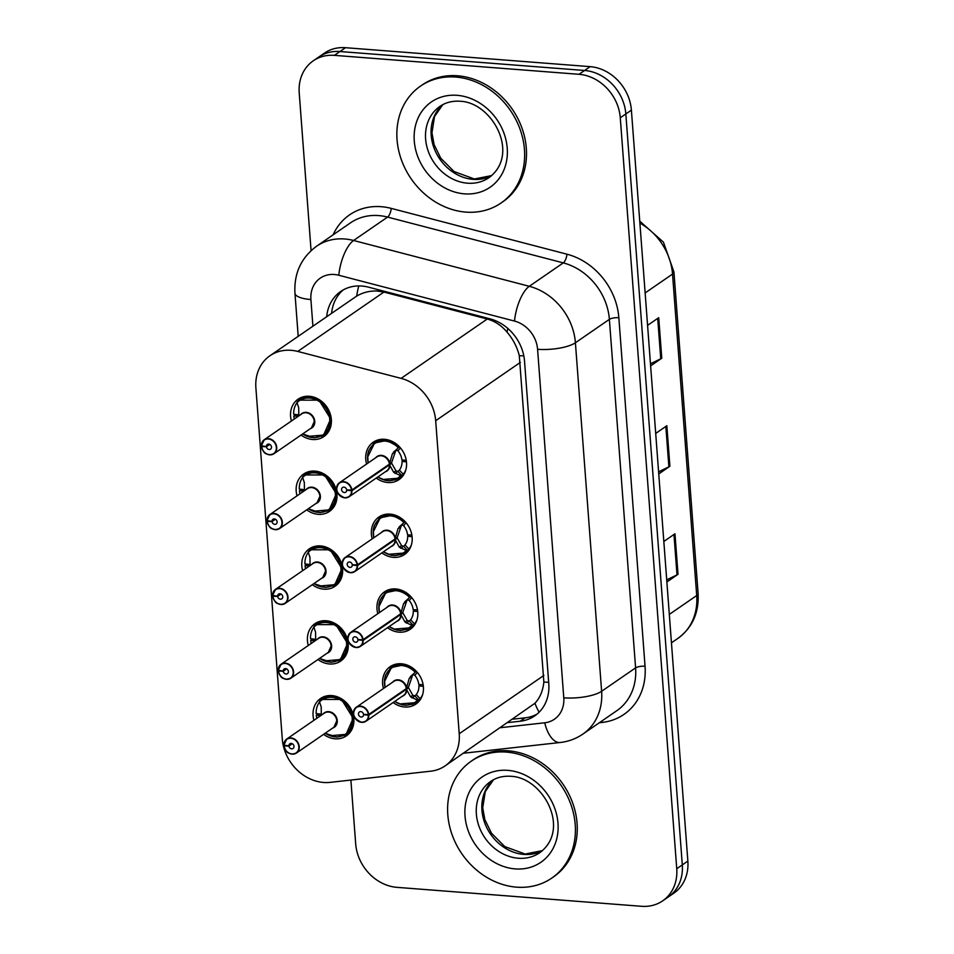 <?xml version="1.0" encoding="UTF-8"?>
<svg xmlns="http://www.w3.org/2000/svg" width="954" height="954" viewBox="0 0 954 954"><rect width="100%" height="100%" fill="white"/><g stroke="black" fill="none" stroke-linecap="round" stroke-linejoin="round"><path stroke-width="1.43" d="M372.215 538.855A22.717 19.283 55.4 0 1 378.881 517.032A22.717 19.283 55.4 0 1 390.138 514.123A22.717 19.283 55.4 0 1 410.745 530.829A22.717 19.283 55.4 0 1 404.651 554.441A22.717 19.283 55.4 0 1 393.382 557.339A22.717 19.283 55.4 0 1 381.874 552.891M377.832 613.684A22.717 19.283 55.4 0 1 384.498 591.85A22.717 19.283 55.4 0 1 395.767 588.952A22.717 19.283 55.4 0 1 416.373 605.659A22.717 19.283 55.4 0 1 410.268 629.258A22.717 19.283 55.4 0 1 399.01 632.168A22.717 19.283 55.4 0 1 387.503 627.708M383.46 688.514A22.717 19.283 55.4 0 1 390.126 666.679A22.717 19.283 55.4 0 1 401.384 663.769A22.717 19.283 55.4 0 1 422.002 680.476A22.717 19.283 55.4 0 1 415.896 704.088A22.717 19.283 55.4 0 1 404.639 706.997A22.717 19.283 55.4 0 1 393.131 702.538M366.586 464.038A22.717 19.283 55.4 0 1 373.252 442.203A22.717 19.283 55.4 0 1 384.51 439.293A22.717 19.283 55.4 0 1 405.116 456A22.717 19.283 55.4 0 1 399.022 479.612A22.717 19.283 55.4 0 1 387.765 482.521A22.717 19.283 55.4 0 1 376.246 478.061M297.028 495.841A22.717 19.283 55.4 0 1 303.694 474.007A22.717 19.283 55.4 0 1 314.963 471.109A22.717 19.283 55.4 0 1 335.569 487.816A22.717 19.283 55.4 0 1 329.464 511.416A22.717 19.283 55.4 0 1 318.207 514.325A22.717 19.283 55.4 0 1 306.699 509.865M302.656 570.671A22.717 19.283 55.4 0 1 309.323 548.836A22.717 19.283 55.4 0 1 320.58 545.926A22.717 19.283 55.4 0 1 341.198 562.633A22.717 19.283 55.4 0 1 335.092 586.245A22.717 19.283 55.4 0 1 323.835 589.155A22.717 19.283 55.4 0 1 312.328 584.695M308.285 645.488A22.717 19.283 55.4 0 1 314.951 623.666A22.717 19.283 55.4 0 1 326.208 620.756A22.717 19.283 55.4 0 1 346.827 637.463A22.717 19.283 55.4 0 1 340.721 661.074A22.717 19.283 55.4 0 1 329.464 663.972A22.717 19.283 55.4 0 1 317.944 659.524M313.914 720.318A22.717 19.283 55.4 0 1 320.58 698.483A22.717 19.283 55.4 0 1 331.837 695.585A22.717 19.283 55.4 0 1 352.443 712.292A22.717 19.283 55.4 0 1 346.35 735.892A22.717 19.283 55.4 0 1 335.092 738.801A22.717 19.283 55.4 0 1 323.573 734.341M291.411 421.012A22.717 19.283 55.4 0 1 298.077 399.189A22.717 19.283 55.4 0 1 309.334 396.28A22.717 19.283 55.4 0 1 329.941 412.987A22.717 19.283 55.4 0 1 323.847 436.598A22.717 19.283 55.4 0 1 312.578 439.496A22.717 19.283 55.4 0 1 301.07 435.048M445.148 765.859L534.944 703.265C539.976 697.827 542.945 690.768 543.852 682.074L519.31 355.687C517.08 346.91 512.99 339.064 507.039 332.159C501.601 325.576 495.019 321.188 487.267 319.018L383.913 292.067L377.116 291.018C369.699 290.755 362.878 292.449 356.653 296.122L269.946 355.759A42.584 36.157 -124.6 0 0 255.887 387.861L282.289 738.98A42.584 36.157 -124.6 0 0 330.144 782.363L430.636 771.202A42.584 36.157 -124.6 0 0 445.148 765.859A42.584 36.157 -124.6 0 0 459.22 733.745L435.68 420.726A42.584 36.157 -124.6 0 0 401.097 378.38L297.743 351.43A42.584 36.157 -124.6 0 0 291.053 350.309A42.584 36.157 -124.6 0 0 269.946 355.759M311.076 250.604L299.222 92.92A42.584 36.157 55.4 0 1 313.282 60.806A42.584 36.157 55.4 0 1 334.389 55.356L579.006 74.305A42.584 36.157 55.4 0 1 620.279 117.783L676.744 868.736L682.301 864.908A42.584 36.157 55.4 0 1 668.241 897.022A42.584 36.157 55.4 0 0 682.301 864.908L625.836 113.955L682.301 864.908L687.858 861.08A42.584 36.157 55.4 0 1 673.798 893.194L662.684 900.85A42.584 36.157 55.4 0 1 641.565 906.3L396.947 887.351A42.584 36.157 55.4 0 1 355.687 843.873L350.881 780.062M579.006 74.305L584.563 70.477A42.584 36.157 55.4 0 1 625.836 113.955A42.584 36.157 55.4 0 0 584.563 70.477L339.958 51.528L584.563 70.477L590.132 66.649A42.584 36.157 55.4 0 1 631.393 110.127L687.858 861.08M313.282 60.806L318.839 56.978A42.584 36.157 55.4 0 1 339.958 51.528A42.584 36.157 55.4 0 0 318.839 56.978L324.396 53.15A42.584 36.157 55.4 0 1 345.515 47.7L590.132 66.649M650.461 363.772L660.752 358.787A11.353 3.399 -4.3 0 0 661.766 358.203L650.628 365.883M647.575 325.362L658.725 317.682L661.766 358.203M666.715 579.865L677.006 574.88A11.353 3.399 -4.3 0 0 678.02 574.308L666.87 581.988M663.829 541.467L674.967 533.787L678.02 574.308M658.594 471.813L668.885 466.828A11.353 3.399 -4.3 0 0 669.899 466.256L658.749 473.935M655.708 433.414L666.846 425.734L669.899 466.256M507.969 722.583L520.204 721.224A42.584 36.157 -124.6 0 0 534.729 715.882A42.584 36.157 -124.6 0 0 548.788 683.768L524.533 361.184A42.584 36.157 -124.6 0 0 489.951 318.827L368.506 287.166A42.584 36.157 -124.6 0 0 361.828 286.033A42.584 36.157 -124.6 0 0 340.709 291.483A42.584 36.157 -124.6 0 0 326.697 316.656M331.634 313.258A42.584 36.157 55.4 0 1 343.261 289.909M676.744 868.736A42.584 36.157 55.4 0 1 662.684 900.85M537.114 714.057A42.584 36.157 55.4 0 1 525.153 717.825L512.918 719.173M261.539 445.912L261.384 445.84A8.514 7.227 55.4 0 1 264.246 439.722A8.514 7.227 55.4 0 1 268.468 438.637A8.514 7.227 55.4 0 1 276.195 444.91A8.514 7.227 55.4 0 1 273.905 453.758L269.648 454.855C266.548 453.365 264.353 455.547 261.432 446.544L261.599 446.591A8.228 6.988 -124.6 0 0 269.541 454.664A8.228 6.988 -124.6 0 0 276.338 447.402A8.228 6.988 -124.6 0 0 268.36 438.995A8.228 6.988 -124.6 0 0 261.539 445.912L266.393 446.508L269.565 444.325M269.684 454.843A8.514 7.227 55.4 0 0 273.905 453.758L311.469 427.881A8.514 7.227 -124.6 0 0 314.283 421.465A8.514 7.227 -124.6 0 0 306.019 412.76A8.514 7.227 -124.6 0 0 301.798 413.857L264.246 439.722L261.408 445.792M266.393 446.508A2.838 2.409 55.4 0 1 271.33 446.21A2.838 2.409 55.4 0 1 269.159 449.525A2.838 2.409 55.4 0 1 266.416 446.746L269.779 444.433M321.248 436.36A21.298 18.078 -124.6 0 0 323.656 435A21.298 18.078 -124.6 0 0 330.68 418.949A21.298 18.078 -124.6 0 0 310.05 397.198A21.298 18.078 -124.6 0 0 299.496 399.929A21.298 18.078 -124.6 0 0 297.123 401.944L299.234 400.143L318.97 400.143L330.68 418.949L323.585 435.048L307.582 436.443M298.793 413.165A15.61 13.261 -124.6 0 0 298.757 414.883L293.653 414.251A21.298 18.078 55.4 0 1 297.028 402.671L298.697 407.656L298.805 415.92M311.469 427.881L314.283 421.465M298.447 416.159L293.784 416.016L295.943 414.537M294.333 418.997A21.298 18.078 55.4 0 1 293.784 416.016M297.028 402.66L297.135 401.956L297.028 402.66A20.761 17.613 55.5 0 1 322.166 403.804A20.761 17.613 55.5 0 1 327.043 430.588A20.761 17.613 55.5 0 1 302.704 433.915M261.468 446.508L262.207 445.995M266.416 446.746L261.599 446.591M394.849 479.981A21.298 18.078 -124.6 0 0 398.832 478.014A21.298 18.078 -124.6 0 0 401.205 475.998L393.704 472.349L389.53 464.801L391.677 463.31L390.365 463.465M344.776 497.857A8.514 7.227 55.4 0 1 337.12 491.548A8.514 7.227 55.4 0 1 339.421 482.748A8.514 7.227 55.4 0 1 343.643 481.651A8.514 7.227 55.4 0 1 351.859 489.998L389.471 464.085L392.321 453.937L399.022 447.032A21.298 18.078 -124.6 0 0 385.225 440.223A21.298 18.078 -124.6 0 0 374.672 442.942A21.298 18.078 -124.6 0 0 373.002 444.278M351.859 489.998L351.489 490.07A8.228 6.988 -124.6 0 0 343.535 482.008A8.228 6.988 -124.6 0 0 336.738 489.271A8.228 6.988 -124.6 0 0 344.716 497.678A8.228 6.988 -124.6 0 0 351.537 490.761L351.919 490.702A8.514 7.227 55.4 0 1 349.081 496.772L386.644 470.894A8.514 7.227 -124.6 0 0 389.471 464.825L389.53 464.801M389.423 464.121A8.514 7.227 -124.6 0 0 381.206 455.785A8.514 7.227 -124.6 0 0 376.985 456.871L339.421 482.748C334.604 489.092 336.404 494.136 344.823 497.881L349.081 496.772A8.514 7.227 55.4 0 1 344.859 497.869M351.919 490.702L389.471 464.825L387.944 465.135M351.537 490.761L346.684 490.165A2.838 2.409 55.4 0 1 341.759 490.451A2.838 2.409 55.4 0 1 343.929 487.148A2.838 2.409 55.4 0 1 346.672 489.927L351.489 490.07M405.82 469.869A21.298 18.078 55.4 0 1 403.244 474.245L401.825 475.581L397.961 471.443L399.38 470.095A15.61 13.261 -124.6 0 0 402.039 461.366L403.84 460.126M382.804 479.48L398.533 478.192L401.825 475.581M393.465 452.184L399.464 446.806M406.237 460.198L401.944 460.066A15.61 13.261 -124.6 0 0 397.937 450.825L396.363 450.193M391.677 463.31L395.946 470.811L397.961 471.443M367.588 457.181L374.6 443.014L386.811 440.426L399.01 447.044M406.476 461.903L402.039 461.366M395.755 450.61L391.629 462.607L389.471 464.085M465.826 212.11A70.978 60.257 55.4 0 1 401.419 159.89A70.978 60.257 55.4 0 1 420.487 86.134A70.978 60.257 55.4 0 1 455.666 77.047A70.978 60.257 55.4 0 1 520.073 129.267A70.978 60.257 55.4 0 1 501.017 203.035A70.978 60.257 55.4 0 1 465.826 212.11M420.487 86.134L422.336 84.858A70.978 60.257 55.4 0 1 457.526 75.771A70.978 60.257 55.4 0 1 521.933 127.991A70.978 60.257 55.4 0 1 502.865 201.759L501.017 203.035M267.835 520.824L267.215 521.421A8.228 6.988 -124.6 0 0 275.169 529.482A8.228 6.988 -124.6 0 0 281.967 522.22A8.228 6.988 -124.6 0 0 273.989 513.812A8.228 6.988 -124.6 0 0 267.168 520.741L272.021 521.337L275.193 519.155M267.06 521.373C269.982 530.364 272.176 528.194 275.265 529.685L279.534 528.576L317.098 502.71A8.514 7.227 -124.6 0 0 319.9 496.283A8.514 7.227 -124.6 0 0 311.648 487.589A8.514 7.227 -124.6 0 0 307.426 488.675L269.875 514.552A8.514 7.227 55.4 0 1 274.096 513.467A8.514 7.227 55.4 0 1 281.824 519.727A8.514 7.227 55.4 0 1 279.534 528.576A8.514 7.227 55.4 0 1 275.312 529.673M272.021 521.337A2.838 2.409 55.4 0 1 276.946 521.039A2.838 2.409 55.4 0 1 274.776 524.354A2.838 2.409 55.4 0 1 272.045 521.576L275.408 519.25M326.864 511.177A21.298 18.078 -124.6 0 0 329.285 509.818A21.298 18.078 -124.6 0 0 336.309 493.767A21.298 18.078 -124.6 0 0 315.679 472.027A21.298 18.078 -124.6 0 0 305.125 474.758A21.298 18.078 -124.6 0 0 302.752 476.761L304.863 474.973L324.598 474.961L336.309 493.767L329.202 509.865L313.21 511.272M304.421 487.995A15.61 13.261 -124.6 0 0 304.386 489.7L299.282 489.08A21.298 18.078 55.4 0 1 302.656 477.501L304.326 482.474L304.433 490.738M317.098 502.698L319.9 496.283M304.076 490.988L299.413 490.845L301.571 489.354M299.961 493.826A21.298 18.078 55.4 0 1 299.413 490.845M302.645 477.489L302.764 476.773L302.645 477.489A20.761 17.613 55.5 0 1 327.794 478.622A20.761 17.613 55.5 0 1 332.66 505.417A20.761 17.613 55.5 0 1 308.333 508.744M272.045 521.576L267.215 521.421M267.168 520.741L267.037 520.622A8.514 7.227 55.4 0 1 269.875 514.552L267.013 520.657M273.452 595.642L272.844 596.25A8.228 6.988 -124.6 0 0 280.798 604.311A8.228 6.988 -124.6 0 0 287.595 597.049A8.228 6.988 -124.6 0 0 279.617 588.642A8.228 6.988 -124.6 0 0 272.796 595.558L277.65 596.167L280.822 593.984M272.689 596.19C275.611 605.194 277.805 603.011 280.893 604.514L285.163 603.405L322.714 577.528A8.514 7.227 -124.6 0 0 325.529 571.112A8.514 7.227 -124.6 0 0 317.277 562.419A8.514 7.227 -124.6 0 0 313.055 563.504L275.491 589.381A8.514 7.227 55.4 0 1 279.713 588.284A8.514 7.227 55.4 0 1 287.452 594.557A8.514 7.227 55.4 0 1 285.163 603.405A8.514 7.227 55.4 0 1 280.941 604.502M277.65 596.167A2.838 2.409 55.4 0 1 282.575 595.868A2.838 2.409 55.4 0 1 280.404 599.184A2.838 2.409 55.4 0 1 277.662 596.393L281.036 594.08M332.493 586.006A21.298 18.078 -124.6 0 0 334.914 584.647A21.298 18.078 -124.6 0 0 341.937 568.596A21.298 18.078 -124.6 0 0 321.307 546.857A21.298 18.078 -124.6 0 0 310.754 549.576A21.298 18.078 -124.6 0 0 308.38 551.591L310.479 549.79L330.227 549.79L341.937 568.596L334.83 584.695L318.839 586.09M310.05 562.824A15.61 13.261 -124.6 0 0 310.014 564.529L304.91 563.897A21.298 18.078 55.4 0 1 308.285 552.33L309.955 557.303L310.062 565.567M322.726 577.528L325.529 571.112M309.704 565.817L305.041 565.662L307.188 564.184M305.59 568.644A21.298 18.078 55.4 0 1 305.041 565.662M308.273 552.318L308.392 551.603L308.273 552.318A20.761 17.613 55.5 0 1 333.423 553.451A20.761 17.613 55.5 0 1 338.288 580.235A20.761 17.613 55.5 0 1 313.961 583.574M277.662 596.393L272.844 596.25M272.796 595.558L272.665 595.451A8.514 7.227 55.4 0 1 275.491 589.381L272.641 595.487M279.081 670.471L278.473 671.067A8.228 6.988 -124.6 0 0 286.415 679.141A8.228 6.988 -124.6 0 0 293.224 671.878A8.228 6.988 -124.6 0 0 285.246 663.471A8.228 6.988 -124.6 0 0 278.425 670.388L283.278 670.984L286.45 668.802M278.353 671.056A8.514 7.227 55.4 0 0 286.486 679.32L290.791 678.234L328.343 652.357A8.514 7.227 -124.6 0 0 331.157 645.941A8.514 7.227 -124.6 0 0 322.905 637.236A8.514 7.227 -124.6 0 0 318.684 638.333L281.12 664.199A8.514 7.227 55.4 0 1 285.341 663.113A8.514 7.227 55.4 0 1 293.069 669.386A8.514 7.227 55.4 0 1 290.791 678.234A8.514 7.227 55.4 0 1 286.558 679.32M283.278 670.984A2.838 2.409 55.4 0 1 288.203 670.686A2.838 2.409 55.4 0 1 286.033 674.001A2.838 2.409 55.4 0 1 283.29 671.222L286.665 668.909M338.121 660.836A21.298 18.078 -124.6 0 0 340.53 659.476A21.298 18.078 -124.6 0 0 347.566 643.425A21.298 18.078 -124.6 0 0 326.936 621.674A21.298 18.078 -124.6 0 0 316.37 624.405A21.298 18.078 -124.6 0 0 314.009 626.42L314.009 626.42M315.679 637.642A15.61 13.261 -124.6 0 0 315.643 639.359L310.527 638.727A21.298 18.078 55.4 0 1 313.902 627.148L315.571 632.132L315.679 640.396M328.343 652.357L331.157 645.941M314.021 626.432L316.108 624.62L335.856 624.62L347.566 643.425L340.459 659.524L324.467 660.919M315.333 640.635L310.658 640.492L312.817 639.013M311.219 643.473A21.298 18.078 55.4 0 1 310.658 640.492M283.29 671.222L278.473 671.067M278.425 670.388L278.294 670.268A8.514 7.227 55.4 0 1 281.12 664.199L278.258 670.316M284.709 745.301L284.101 745.897A8.228 6.988 -124.6 0 0 292.043 753.958A8.228 6.988 -124.6 0 0 298.84 746.696A8.228 6.988 -124.6 0 0 290.863 738.289A8.228 6.988 -124.6 0 0 284.053 745.217L288.907 745.813L292.067 743.631M292.151 754.161L296.408 753.052L333.972 727.186A8.514 7.227 -124.6 0 0 336.786 720.759A8.514 7.227 -124.6 0 0 328.534 712.066A8.514 7.227 -124.6 0 0 324.312 713.151L286.749 739.028A8.514 7.227 55.4 0 1 290.97 737.943A8.514 7.227 55.4 0 1 298.697 744.203A8.514 7.227 55.4 0 1 296.408 753.052A8.514 7.227 55.4 0 1 292.186 754.149C289.05 752.67 286.856 754.841 283.946 745.849M288.907 745.813A2.838 2.409 55.4 0 1 293.832 745.515A2.838 2.409 55.4 0 1 291.662 748.83A2.838 2.409 55.4 0 1 288.919 746.052L292.282 743.726M343.75 735.653A21.298 18.078 -124.6 0 0 346.159 734.294A21.298 18.078 -124.6 0 0 353.195 718.243A21.298 18.078 -124.6 0 0 332.552 696.503A21.298 18.078 -124.6 0 0 321.999 699.234A21.298 18.078 -124.6 0 0 319.638 701.238L321.736 699.449L341.484 699.437L353.195 718.243L346.087 734.341L330.084 735.749M321.307 712.471A15.61 13.261 -124.6 0 0 321.271 714.176L316.156 713.556A21.298 18.078 55.4 0 1 319.53 701.977L321.2 706.95L321.307 715.214M333.972 727.175L336.786 720.759M320.949 715.464L316.287 715.321L318.445 713.83M316.835 718.302A21.298 18.078 55.4 0 1 316.287 715.321M319.53 701.965L319.65 701.25L319.53 701.965A20.761 17.613 55.5 0 1 344.668 703.098A20.761 17.613 55.5 0 1 349.546 729.893A20.761 17.613 55.5 0 1 325.207 733.221M288.919 746.052L284.101 745.897M284.053 745.217L283.922 745.098A8.514 7.227 55.4 0 1 286.749 739.028L283.887 745.134M400.465 554.811A21.298 18.078 -124.6 0 0 404.46 552.843A21.298 18.078 -124.6 0 0 406.833 550.828L399.332 547.179L395.147 539.618L397.305 538.139L395.993 538.294M350.404 572.686A8.514 7.227 55.4 0 1 342.748 566.378A8.514 7.227 55.4 0 1 345.05 557.565A8.514 7.227 55.4 0 1 349.271 556.48A8.514 7.227 55.4 0 1 357.488 564.828L395.099 538.915L397.949 528.766L404.651 521.85A21.298 18.078 -124.6 0 0 390.854 515.041A21.298 18.078 -124.6 0 0 380.3 517.772A21.298 18.078 -124.6 0 0 378.631 519.107M357.488 564.828L357.118 564.899A8.228 6.988 -124.6 0 0 349.164 556.838A8.228 6.988 -124.6 0 0 342.367 564.1A8.228 6.988 -124.6 0 0 350.345 572.507A8.228 6.988 -124.6 0 0 357.166 565.579L357.547 565.531A8.514 7.227 55.4 0 1 354.709 571.601L392.273 545.724A8.514 7.227 -124.6 0 0 395.099 539.654L395.147 539.618M395.051 538.95A8.514 7.227 -124.6 0 0 386.823 530.603A8.514 7.227 -124.6 0 0 382.602 531.7L345.05 557.565C340.22 563.909 342.021 568.954 350.452 572.698L354.709 571.601A8.514 7.227 55.4 0 1 350.488 572.686M357.547 565.531L395.099 539.654L393.573 539.964M357.166 565.579L352.312 564.983A2.838 2.409 55.4 0 1 347.387 565.281A2.838 2.409 55.4 0 1 349.558 561.966A2.838 2.409 55.4 0 1 352.288 564.744L357.118 564.899M411.448 544.698A21.298 18.078 55.4 0 1 408.872 549.075L407.441 550.398L403.59 546.26L405.009 544.913A15.61 13.261 -124.6 0 0 407.668 536.184L409.457 534.956M388.433 554.31L404.162 553.01L407.441 550.398M399.094 527.013L405.08 521.623M411.866 535.027L407.573 534.896A15.61 13.261 -124.6 0 0 403.554 525.642L401.992 525.01M397.305 538.139L401.574 545.628L403.59 546.26M373.217 531.998L380.217 517.831L392.44 515.255L404.639 521.862M412.092 536.732L407.668 536.184M401.384 525.439L397.258 537.424L395.099 538.915M406.094 629.64A21.298 18.078 -124.6 0 0 410.089 627.672A21.298 18.078 -124.6 0 0 412.45 625.657L404.961 622.008L400.775 614.448L402.934 612.957L401.622 613.124M356.033 647.504A8.514 7.227 55.4 0 1 348.365 641.207A8.514 7.227 55.4 0 1 350.678 632.395A8.514 7.227 55.4 0 1 354.9 631.309A8.514 7.227 55.4 0 1 363.116 639.645L400.728 613.744L403.578 603.596L410.268 596.691A21.298 18.078 -124.6 0 0 396.482 589.87A21.298 18.078 -124.6 0 0 385.929 592.601A21.298 18.078 -124.6 0 0 384.259 593.925M363.116 639.645L362.735 639.729A8.228 6.988 -124.6 0 0 354.793 631.667A8.228 6.988 -124.6 0 0 347.995 638.918A8.228 6.988 -124.6 0 0 355.973 647.325A8.228 6.988 -124.6 0 0 362.794 640.408L363.164 640.361A8.514 7.227 55.4 0 1 360.338 646.418L397.901 620.553A8.514 7.227 -124.6 0 0 400.728 614.483L400.775 614.448M400.68 613.78A8.514 7.227 -124.6 0 0 392.452 605.432A8.514 7.227 -124.6 0 0 388.23 606.517L350.678 632.395C345.849 638.739 347.65 643.783 356.069 647.527L360.338 646.418A8.514 7.227 55.4 0 1 356.116 647.516M363.164 640.361L400.728 614.483L399.201 614.793M362.794 640.408L357.941 639.812A2.838 2.409 55.4 0 1 353.004 640.11A2.838 2.409 55.4 0 1 355.174 636.795A2.838 2.409 55.4 0 1 357.917 639.574L362.735 639.729M417.077 619.516A21.298 18.078 55.4 0 1 414.501 623.892L413.07 625.228L409.218 621.09L410.637 619.742A15.61 13.261 -124.6 0 0 413.297 611.013L415.085 609.773M394.062 629.139L409.791 627.839L413.07 625.228M404.723 601.843L410.709 596.453L398.068 590.073L385.845 592.661L378.833 606.827M417.482 609.856L413.189 609.713A15.61 13.261 -124.6 0 0 409.183 600.471L407.62 599.839M402.934 612.957L407.203 620.458L409.218 621.09M417.721 611.562L413.297 611.013M400.728 613.744L402.874 612.253L407 600.269M411.723 704.457A21.298 18.078 -124.6 0 0 415.717 702.49A21.298 18.078 -124.6 0 0 418.079 700.474L410.59 696.825L406.404 689.277L408.562 687.786L407.251 687.941M406.297 688.597A8.514 7.227 -124.6 0 0 398.08 680.262A8.514 7.227 -124.6 0 0 393.859 681.347L356.295 707.224C351.477 713.568 353.278 718.612 361.697 722.357A8.514 7.227 55.4 0 1 353.994 716.025A8.514 7.227 55.4 0 1 356.295 707.224A8.514 7.227 55.4 0 1 360.517 706.127A8.514 7.227 55.4 0 1 368.745 714.474L406.356 688.561L409.206 678.413L415.896 671.521A21.298 18.078 -124.6 0 0 402.111 664.699A21.298 18.078 -124.6 0 0 391.557 667.418A21.298 18.078 -124.6 0 0 389.876 668.754M368.745 714.474L368.363 714.546A8.228 6.988 -124.6 0 0 360.421 706.485A8.228 6.988 -124.6 0 0 353.624 713.747A8.228 6.988 -124.6 0 0 361.602 722.154A8.228 6.988 -124.6 0 0 368.411 715.238L368.793 715.178A8.514 7.227 55.4 0 1 365.966 721.248L403.518 695.371A8.514 7.227 -124.6 0 0 406.356 689.301L406.404 689.277M368.793 715.178L406.356 689.301L404.818 689.611M368.411 715.238L363.557 714.641A2.838 2.409 55.4 0 1 358.632 714.928A2.838 2.409 55.4 0 1 360.803 711.624A2.838 2.409 55.4 0 1 363.546 714.403L368.363 714.546M422.705 694.345A21.298 18.078 55.4 0 1 420.118 698.722L418.699 700.057L414.847 695.919L416.254 694.572A15.61 13.261 -124.6 0 0 418.913 685.843L420.714 684.602M399.69 703.957L415.407 702.669L418.699 700.057M410.351 676.66L416.338 671.282M423.111 684.674L418.818 684.543A15.61 13.261 -124.6 0 0 414.811 675.301L413.249 674.669M408.562 687.786L412.832 695.287L414.847 695.919M384.462 681.657L391.474 667.49L403.697 664.902L416.29 671.234M423.349 686.379L418.913 685.843M412.641 675.086L408.503 687.083L406.356 688.561M516.579 887.16A70.978 60.257 55.4 0 1 452.172 834.941A70.978 60.257 55.4 0 1 471.24 761.185A70.978 60.257 55.4 0 1 506.431 752.098A70.978 60.257 55.4 0 1 570.838 804.317A70.978 60.257 55.4 0 1 551.77 878.085A70.978 60.257 55.4 0 1 516.579 887.16M471.24 761.185L473.089 759.909A70.978 60.257 55.4 0 1 508.279 750.822A70.978 60.257 55.4 0 1 572.686 803.041A70.978 60.257 55.4 0 1 553.63 876.809L551.77 878.085M383.913 292.067L297.743 351.43M523.806 355.866A42.584 12.748 175.7 0 1 519.31 355.687M507.039 332.159A42.584 16.051 -75.4 0 1 507.802 328.426M548.681 682.253A42.584 12.748 175.7 0 1 543.852 682.074M356.653 296.122A42.584 16.051 -75.4 0 1 358.764 285.926M539.129 712.185A42.584 20.475 -96.3 0 1 534.944 703.265M487.267 319.018L401.097 378.38M520.347 362.401L435.68 420.726M543.887 675.42L459.22 733.745M645.142 292.938L672.534 274.072A14.191 4.245 -4.3 0 0 673.941 272.021L698.113 593.483A14.191 4.245 175.7 0 1 696.706 595.534L672.534 274.072A56.787 48.201 -124.6 0 0 639.884 223.081M698.113 593.483C699.079 612.742 692.354 627.696 677.948 638.345A56.787 48.201 -124.6 0 0 696.706 595.534L669.314 614.4M345.515 47.7L334.389 55.356M631.393 110.127L620.279 117.783M668.885 466.828L665.844 426.426M660.752 358.787L657.711 318.374M677.006 574.88L673.965 534.478M500.552 727.687L544.722 722.786A28.393 24.1 -124.6 0 0 563.778 697.815L537.579 349.295A28.393 24.1 -124.6 0 0 514.516 321.069L338.813 275.253A28.393 24.1 -124.6 0 0 334.353 274.502A28.393 24.1 -124.6 0 0 310.909 299.544L312.912 326.161M316.537 246.251A56.787 48.201 55.4 0 1 344.68 238.977A56.787 48.201 55.4 0 1 353.588 240.491L387.574 217.083A56.787 48.201 -124.6 0 0 378.655 215.58A56.787 48.201 -124.6 0 0 350.512 222.842L316.537 246.251C301.118 257.759 293.927 273.393 294.953 293.164A28.393 8.503 -4.3 0 0 310.909 299.544M333.137 234.803A63.882 54.235 55.4 0 1 381.242 206.696A63.882 54.235 55.4 0 1 391.259 208.389L566.962 254.193A63.882 54.235 55.4 0 1 618.848 317.718L645.047 666.238A63.882 54.235 55.4 0 1 602.177 722.428L599.339 722.738M338.813 275.253A28.393 10.697 -75.4 0 1 353.588 240.491L529.291 286.295L563.277 262.887L387.574 217.083A7.095 2.671 104.6 0 0 391.259 208.389M514.516 321.069A28.393 10.697 -75.4 0 1 529.291 286.295A56.787 48.201 55.4 0 1 575.405 342.76L609.379 319.351A56.787 48.201 -124.6 0 0 563.277 262.887A7.095 2.671 104.6 0 0 566.962 254.193M537.579 349.295A28.393 8.503 -4.3 0 0 575.405 342.76L601.616 691.28L635.591 667.872L609.379 319.351A7.095 2.123 175.7 0 1 618.848 317.718M563.778 697.815A28.393 8.503 -4.3 0 0 601.616 691.28A56.787 48.201 55.4 0 1 582.87 734.091L616.844 710.682A56.787 48.201 -124.6 0 0 635.591 667.872A7.095 2.123 175.7 0 1 645.047 666.238M602.177 722.428A7.095 3.411 83.7 0 0 601.771 721.069M463.477 753.231L560.213 742.498A28.393 13.654 -96.3 0 1 544.722 722.786M525.153 717.825L520.204 721.224M300.582 414.704A8.777 7.453 55.5 0 1 313.019 416.481A8.777 7.453 55.5 0 1 310.229 428.74M269.6 454.843A8.514 7.227 55.4 0 1 261.479 446.579M389.936 465.564A8.777 7.453 55.4 0 1 385.416 471.753M375.733 457.729A8.777 7.453 55.4 0 1 383.675 455.881A8.777 7.453 55.4 0 1 389.745 463.072M400.358 475.927A20.761 17.625 55.4 0 1 377.867 476.94M368.196 462.917A20.761 17.625 55.4 0 1 376.222 442.692A20.761 17.625 55.4 0 1 398.235 447.7M392.321 453.937L394.562 452.399M400.513 447.986L397.937 450.825M399.38 470.095L403.244 474.245M395.063 473.434L397.353 471.86M393.704 472.349L395.946 470.811M467.555 183.192A43.264 36.729 55.4 0 1 428.286 151.364A43.264 36.729 55.4 0 1 439.913 106.395C445.59 102.472 452.315 100.754 460.09 101.243C492.324 102.305 520.574 154.321 488.997 177.659A43.264 36.729 55.4 0 1 467.555 183.192M464.455 193.853A51.79 43.967 55.4 0 1 414.274 140.977A51.79 43.967 55.4 0 1 457.049 95.317A51.79 43.967 55.4 0 1 507.23 148.18A51.79 43.967 55.4 0 1 464.455 193.853M491.62 175.631A43.264 36.729 55.4 0 1 473.112 179.364A43.264 36.729 55.4 0 1 434.571 149.408A43.264 36.729 55.4 0 1 442.739 104.678M306.198 489.521A8.777 7.453 55.5 0 1 318.648 491.31A8.777 7.453 55.5 0 1 315.846 503.557M275.229 529.661A8.514 7.227 55.4 0 1 267.096 521.409M311.827 564.351A8.777 7.453 55.5 0 1 324.277 566.139A8.777 7.453 55.5 0 1 321.474 578.386M280.858 604.49A8.514 7.227 55.4 0 1 272.725 596.226M317.455 639.18A8.777 7.453 55.5 0 1 329.893 640.957A8.777 7.453 55.5 0 1 327.103 653.216M313.902 627.136A20.761 17.613 55.5 0 1 339.052 628.281A20.761 17.613 55.5 0 1 343.917 655.064A20.761 17.613 55.5 0 1 319.578 658.391M323.084 713.997A8.777 7.453 55.5 0 1 335.522 715.786A8.777 7.453 55.5 0 1 332.731 728.033M292.103 754.137A8.514 7.227 55.4 0 1 283.982 745.885M395.564 540.393A8.777 7.453 55.4 0 1 391.033 546.57M381.361 532.559A8.777 7.453 55.4 0 1 389.304 530.71A8.777 7.453 55.4 0 1 395.373 537.901M405.987 550.756A20.761 17.625 55.4 0 1 383.496 551.77M373.825 537.746A20.761 17.625 55.4 0 1 381.85 517.509A20.761 17.625 55.4 0 1 403.864 522.518M397.949 528.766L400.191 527.228M406.142 522.816L403.554 525.642M405.009 544.913L408.872 549.075M400.692 548.264L402.982 546.69M399.332 547.179L401.574 545.628M401.181 615.211A8.777 7.453 55.4 0 1 396.661 621.4M386.978 607.388A8.777 7.453 55.4 0 1 394.932 605.528A8.777 7.453 55.4 0 1 401.002 612.73M411.615 625.586A20.761 17.625 55.4 0 1 389.125 626.599M379.453 612.575A20.761 17.625 55.4 0 1 387.479 592.339A20.761 17.625 55.4 0 1 409.493 597.347M403.578 603.596L405.82 602.046M411.77 597.645L409.183 600.471M410.637 619.742L414.501 623.892M406.321 623.093L408.61 621.507M404.961 622.008L407.203 620.458M406.809 690.04A8.777 7.453 55.4 0 1 402.29 696.229M392.607 682.205A8.777 7.453 55.4 0 1 400.561 680.357A8.777 7.453 55.4 0 1 406.631 687.548M361.697 722.357L365.966 721.248A8.514 7.227 55.4 0 1 361.745 722.345M417.244 700.403A20.761 17.625 55.4 0 1 394.753 701.417M385.082 687.393A20.761 17.625 55.4 0 1 393.096 667.168A20.761 17.625 55.4 0 1 415.121 672.176M409.206 678.413L411.448 676.875M417.387 672.463L414.811 675.301M416.254 694.572L420.118 698.722M411.949 697.911L414.239 696.337M410.59 696.825L412.832 695.287M518.308 858.242A43.264 36.729 55.4 0 1 479.039 826.414A43.264 36.729 55.4 0 1 490.666 781.445C496.342 777.522 503.068 775.805 510.855 776.294C543.076 777.355 571.327 829.372 539.761 852.709A43.264 36.729 55.4 0 1 518.308 858.242M515.208 868.903A51.79 43.967 55.4 0 1 465.027 816.028A51.79 43.967 55.4 0 1 507.802 770.355A51.79 43.967 55.4 0 1 557.983 823.23A51.79 43.967 55.4 0 1 515.208 868.903M542.373 850.67A43.264 36.729 55.4 0 1 523.865 854.414A43.264 36.729 55.4 0 1 485.324 824.459A43.264 36.729 55.4 0 1 493.504 779.728M639.74 221.137L663.447 242.173L673.941 272.021M677.948 638.345L671.449 642.829M560.213 742.498C568.489 741.556 576.037 738.754 582.87 734.091M294.953 293.164L298.197 336.297M323.656 435L328.558 431.613M299.496 399.929L304.409 396.542M299.234 400.131L297.088 402.004M302.621 433.975L314.486 437.826L323.585 435.048M374.672 442.942L379.585 439.567M398.832 478.014L403.745 474.639M398.533 478.192L389.602 480.84L385.333 480.375L377.784 477M368.113 462.976L367.648 454.7L368.745 450.526L374.588 443.002M442.799 104.642L434.523 116.543L431.959 132.785L434.094 144.567L440.772 158.233L454.056 171.541L474.376 178.982L491.668 175.584M329.285 509.818L334.186 506.443M305.125 474.758L310.026 471.371M304.851 474.961L302.716 476.821M308.249 508.804L320.115 512.656L329.202 509.865M334.914 584.647L339.815 581.272M310.754 549.576L315.655 546.201M310.479 549.79L308.345 551.65M313.866 583.621L325.731 587.485L334.83 584.695M286.522 679.331C283.433 677.841 281.239 680.023 278.318 671.02M340.53 659.476L345.443 656.09M316.37 624.405L321.283 621.018M316.108 624.608L313.961 626.48M319.495 658.451L331.36 662.303L340.459 659.524M346.159 734.294L351.072 730.919M321.999 699.234L326.912 695.848M321.736 699.437L319.59 701.297M325.123 733.28L336.989 737.132L346.087 734.341M380.3 517.772L385.213 514.385M404.46 552.843L409.373 549.456M404.162 553.022L395.23 555.669L390.961 555.204L383.413 551.829M373.741 537.806L373.276 529.53L374.373 525.356L380.217 517.831M385.929 592.601L390.83 589.214M410.089 627.672L414.99 624.286M409.791 627.851L400.859 630.499L396.59 630.034L389.041 626.659M379.37 612.635L378.893 604.347L379.99 600.173L385.845 592.661M391.557 667.418L396.459 664.044M415.717 702.49L420.619 699.115M415.419 702.669L406.476 705.316L402.218 704.851L394.658 701.476M384.999 687.452L384.522 679.176L385.619 675.003L391.474 667.478M493.564 779.692L485.276 791.593L482.712 807.835L484.847 819.617L491.537 833.283L504.809 846.592L525.129 854.033L542.421 850.634"/></g></svg>
